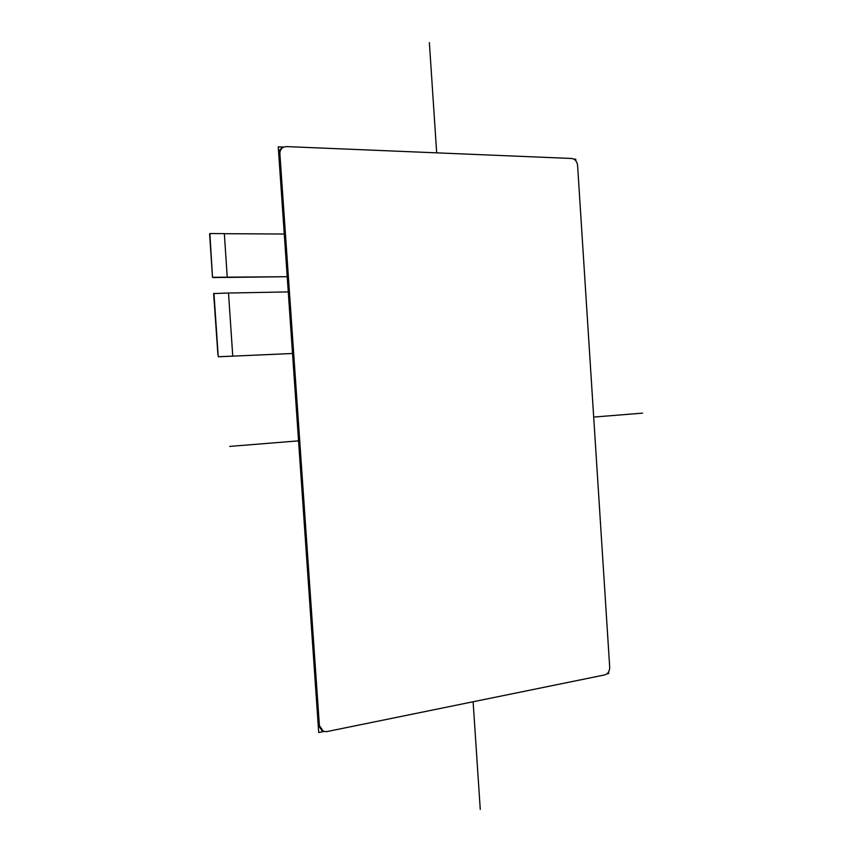 <?xml version="1.0" encoding="UTF-8"?>
<svg xmlns="http://www.w3.org/2000/svg" width="852" height="852" viewBox="0 0 852 852"><rect width="100%" height="100%" fill="white"/><g stroke="black" fill="none" stroke-linecap="round" stroke-linejoin="round"><path stroke-width="1.28" d="M217.878 353.889L218.378 356.775L292.524 353.505M213.948 293.29L218.229 356.445M213.639 293.61L217.867 353.889M213.799 293.567L228.506 292.981L232.756 356.136L292.524 353.495M212.489 277.294L287.22 276.708L227.239 277.422L224.342 233.629L209.88 233.554L212.489 277.294L209.603 233.863M284.27 234.023L224.353 233.693M288.274 291.916L228.506 293.024M218.549 356.743L232.937 356.104M212.968 277.55L227.409 277.379M283.556 147.14L282.427 147.662C279.903 149.004 278.689 151.273 278.774 154.478L279.903 153.967C279.807 150.751 281.032 148.482 283.556 147.14L286.378 146.587L571.745 158.483C575.057 159.036 577.006 161.347 577.592 165.437L609.691 667.201C609.638 671.269 608.008 673.836 604.824 674.89L326.721 731.623L323.291 731.336L319.383 725.499L318.201 725.031L322.099 730.856L323.291 731.336M279.903 153.967L319.383 725.499M278.774 154.478L318.201 725.031M642.568 413.135L593.695 417.075M298.562 440.857L229.731 446.405M429.365 42.6L436.682 152.859M473.116 701.76L480.262 809.4M573.833 159.079L575.728 159.154L575.835 160.772M608.552 672.026L608.647 673.474L607.039 673.804M323.781 731.506L318.712 732.539L278.242 146.821L283.759 147.055"/></g></svg>
